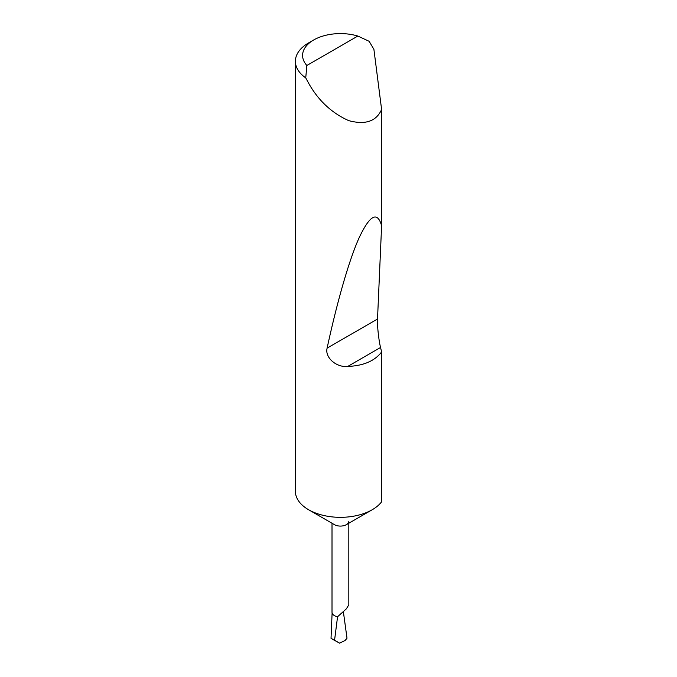 <?xml version="1.0" encoding="UTF-8"?>
<svg xmlns="http://www.w3.org/2000/svg" width="677" height="677" viewBox="0 0 677 677"><rect width="100%" height="100%" fill="white"/><g stroke="black" fill="none" stroke-linecap="round" stroke-linejoin="round"><path stroke-width="1.02" d="M348.816 521.239A8.403 4.849 180 0 1 346.353 524.667A8.403 4.849 180 0 1 334.472 524.667L308.577 509.722A45.02 25.988 180 0 1 295.392 491.341L295.392 61.311A45.02 25.988 180 0 1 308.577 42.93L313.671 39.985A37.819 21.833 0 0 0 306.85 65.491L305.742 77.889A45.02 25.988 180 0 1 295.392 61.311M348.816 523.245L348.816 604.832L346.353 608.851L337.552 616.764A8.403 4.849 180 0 1 332.009 612.203L332.009 523.245M381.608 351.972C374.711 360.993 363.414 365.817 347.716 366.443C336.528 367.687 324.655 357.608 327.109 348.139C336.579 304.286 348.655 261 359.098 237.839C369.904 214.956 377.402 210.928 381.608 225.746L377.521 319.028C377.081 324.791 378.748 340.438 380.559 347.487L381.608 351.972L381.608 501.818A45.02 25.988 180 0 1 372.248 509.722L346.353 524.667L372.248 509.722A45.02 25.988 180 0 1 308.577 509.722M306.85 65.491L357.845 36.05L369.134 41.297L373.899 49.328L381.608 109.488C376.294 121.386 365.326 125.101 348.697 120.624C331.603 112.932 318.232 100.424 308.577 83.119L305.742 77.889M381.608 109.488L381.608 225.746M337.569 616.688L334.565 640.197L331.028 638.318L332.111 612.973M334.565 640.197L339.642 643.15L332.813 639.401M339.642 643.15L345.177 640.434L347.005 638.183L343.408 612.016M357.845 36.05A37.819 21.833 0 0 0 313.671 39.985M380.559 347.487L347.716 366.443M377.521 319.028L327.109 348.139"/></g></svg>
